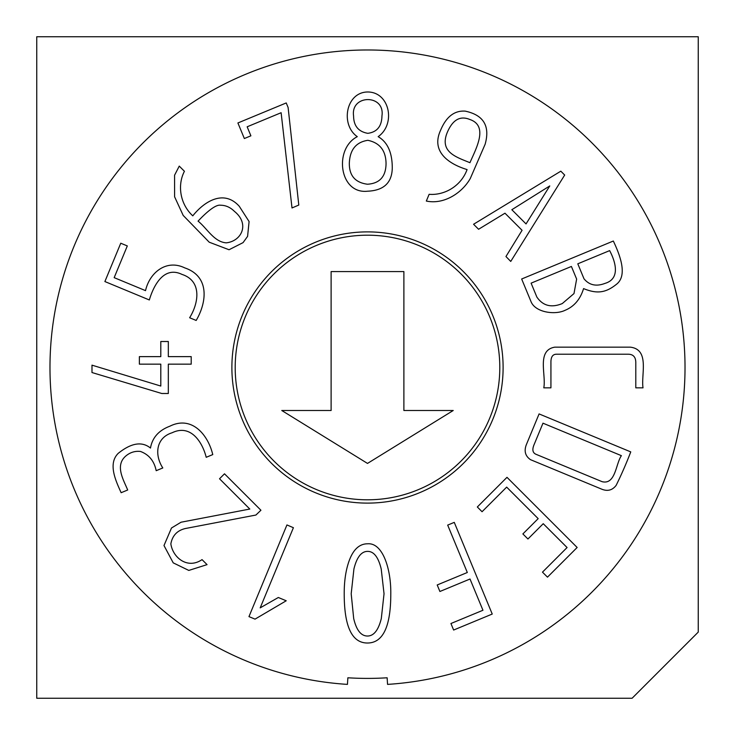 <?xml version="1.0" encoding="UTF-8"?>
<svg xmlns="http://www.w3.org/2000/svg" width="735" height="735" viewBox="0 0 735 735"><rect width="100%" height="100%" fill="white"/><g stroke="black" fill="none" stroke-linecap="round" stroke-linejoin="round"><path stroke-width="1.1" d="M543.79 387.85C546.353 374.813 536.329 350.209 554.851 347.15L630.262 347.15C649.97 349.465 640.975 374.418 643.015 387.85L635.793 387.85L635.793 362.658C635.793 357.008 633.184 354.187 627.966 354.215L556.542 354.215C552.748 354.215 550.883 356.898 550.928 362.281L550.928 387.85L543.79 387.85M492.239 614.047L453.633 630.042L450.932 623.519L482.95 610.261L470.014 579.015L439.907 591.491L437.206 584.968L467.313 572.501L447.679 525.102L454.267 522.374L492.239 614.047M506.663 487.121L482.059 511.725L477.327 506.985L506.985 477.327L577.15 547.483L547.483 577.15L542.476 572.142L567.08 547.538L543.238 523.697L527.941 538.994L522.879 533.932L538.176 518.634L506.663 487.121M536.137 454.349L602.121 481.682C615.562 484.999 615.737 463.849 621.387 455.663L542.981 423.185L534.042 444.758C531.975 449.719 532.673 452.916 536.137 454.349M630.759 451.896C626.349 463.39 621.488 474.534 616.16 485.339C612.365 490.318 607.496 491.568 601.552 489.097L530.523 459.678C525.323 456.132 523.917 451.171 526.297 444.794L539.086 413.924L630.759 451.896M564.985 310.345C555.026 315.205 534.961 312.476 530.881 301.276L521.657 278.997L613.33 241.025C619.449 253.97 628.287 275.469 616.27 284.445C605.511 292.999 596.792 294 583.572 288.598C580.283 299.347 574.081 306.596 564.985 310.345M526.039 223.927L549.771 185.937L511.836 209.723L526.039 223.927M604.942 283.407C620.496 278.841 615.7 262.11 609.655 250.617L577.793 263.81L583.994 278.785C589.25 285.189 596.232 286.723 604.942 283.407M562.266 303.573L573.989 293.568L576.635 279.089L571.407 266.456L531.102 283.15L536.862 297.059C542.899 305.852 551.369 308.029 562.266 303.573M347.444 684.386L347.866 677.78A310.905 310.905 0 0 0 387.134 677.78L387.556 684.386A317.52 317.52 0 0 0 639.073 202.979A317.52 317.52 0 0 0 95.927 202.979A317.52 317.52 0 0 0 347.444 684.386M560.823 171.181L564.682 175.049L510.742 261.43L505.956 256.533L522.071 230.294L504.973 213.205L478.577 229.265L473.57 224.258L560.823 171.181M114.173 277.646L145.53 290.637C149.572 272.612 166.395 258.95 184.705 267.871C210.063 276.415 206.783 302.452 196.172 320.451L189.63 317.74C198.689 303.16 202.244 280.981 181.995 274.412C164.024 265.684 153.679 285.217 149.334 299.963L104.884 281.551L120.76 243.221L127.311 245.931L114.173 277.646M244.351 138.529L237.901 122.965L286.227 102.946L288.111 107.494L298.796 205.056L292.006 207.959L281.119 112.721L247.153 126.797L250.892 135.819L244.351 138.529M160.8 356.631L160.8 341.499L168.324 341.499L168.324 356.631L191.21 356.631L191.21 364.156L168.324 364.156L168.324 393.501L161.792 393.501L91.985 372.535L91.985 365.157L160.8 386.05L160.8 364.156L139.374 364.156L139.374 356.631L160.8 356.631M249.808 509.052L219.526 478.77L224.497 473.809L260.925 510.237L255.909 515.042L185.312 528.529C177.199 530.477 172.376 535.585 170.851 543.863C172.863 557.746 187.59 569.533 202.042 559.62L207.059 564.636L188.803 570.424L173.221 562.854L163.988 545.535L171.494 527.996L181.049 522.217L249.808 509.052M344.21 593.705C344.182 582.239 345.523 572.17 348.234 563.515C352.341 550.359 358.818 543.79 367.656 543.79C382.806 542.568 391.112 569.166 390.79 593.705C390.818 626.569 383.027 643.006 367.426 643.015C351.946 643.006 344.21 626.569 344.21 593.705M503.108 367.5A135.607 135.607 0 0 0 299.696 250.056A135.607 135.607 0 0 0 299.696 484.944A135.607 135.607 0 0 0 503.108 367.5M255.036 619.127L248.963 616.619L286.935 524.946L293.403 527.702L260.199 607.863L278.317 597.5L286.227 600.771L255.036 619.127M121.146 492.707C115.707 480.718 107.733 463.666 118.252 453.33C131.234 442.911 141.974 441.156 150.482 448.056C152.292 437.683 158.751 430.398 169.84 426.208C191.826 415.22 208.06 434.798 212.764 454.588L206.213 457.299C202.391 441.974 190.65 423.801 172.137 432.759C155.802 437.784 154.387 455.038 162.802 467.956L156.188 470.694C154.221 461.02 148.984 454.607 140.468 451.455C136.297 450.978 132.41 451.786 128.809 453.872C113.126 463.307 123.443 479.496 127.688 489.997L121.146 492.707M357.293 136.664C340.094 124.674 345.928 91.829 367.996 91.985C389.844 92.298 395.954 124.243 378.158 136.664C387.565 142.14 392.269 152.586 392.269 167.993C391.994 182.785 383.753 190.521 367.537 191.21C339.239 194.334 333.607 148.773 357.293 136.664M184.43 171.283C177.236 185 179.928 204.008 192.781 215.842C204.652 200.958 224.092 189.318 239.288 206.305L249.091 221.547L247.585 236.376L243.055 242.633L229.044 249.744L209.218 242.201L183.19 215.419L174.59 196.778L174.572 175.215L179.257 166.11L184.43 171.283M429.121 194.316C444.51 195.556 461.075 186.093 467.083 169.574C449.701 164.318 430.48 152.154 440.577 130.315C446.154 116.828 454.34 110.434 465.145 111.123C483.557 114.991 490.227 126.025 485.137 144.244L470.299 178.476C462.278 192.745 444.105 204.863 426.328 201.05L429.121 194.316M36.75 36.75L36.75 698.25L632.1 698.25L698.25 632.1L698.25 36.75L36.75 36.75M351.192 593.779L353.691 618.512C356.392 630.115 360.968 635.959 367.426 636.032C373.793 636.032 378.424 630.198 381.309 618.512L384.037 593.779L381.226 569.055C378.406 557.249 373.876 551.36 367.656 551.379C361.372 551.36 356.787 557.231 353.921 568.973L351.192 593.779M367.5 463.417L453.238 410.498L403.882 410.498L403.882 271.582L331.117 271.582L331.117 410.498L281.762 410.498L367.5 463.417M499.8 367.5A132.3 132.3 0 0 1 301.35 482.077A132.3 132.3 0 0 1 301.35 252.923A132.3 132.3 0 0 1 499.8 367.5M386.05 163.446C385.82 150.51 379.747 142.801 367.84 140.311C356.006 142.14 349.832 149.802 349.327 163.289C349.198 175.647 355.244 182.62 367.463 184.228C379.747 183.456 385.939 176.529 386.05 163.446M381.952 115.955C385.241 93.988 350.448 94.273 353.581 115.955C353.673 125.869 358.404 131.666 367.766 133.329C377.009 132.144 381.741 126.347 381.952 115.955M198.064 221.125C207.004 228.245 213.995 241.944 226.242 242.844C241.567 241.209 250.01 223.973 234.493 211.432C230.386 207.344 225.774 205.276 220.638 205.23C214.85 204.119 203.714 215.116 198.064 221.125M469.931 162.701C475.903 148.856 488.885 125.942 469.821 119.483C460.055 115.423 452.484 119.878 447.1 132.851C439.42 152.228 456.573 157.152 469.931 162.701"/></g></svg>
